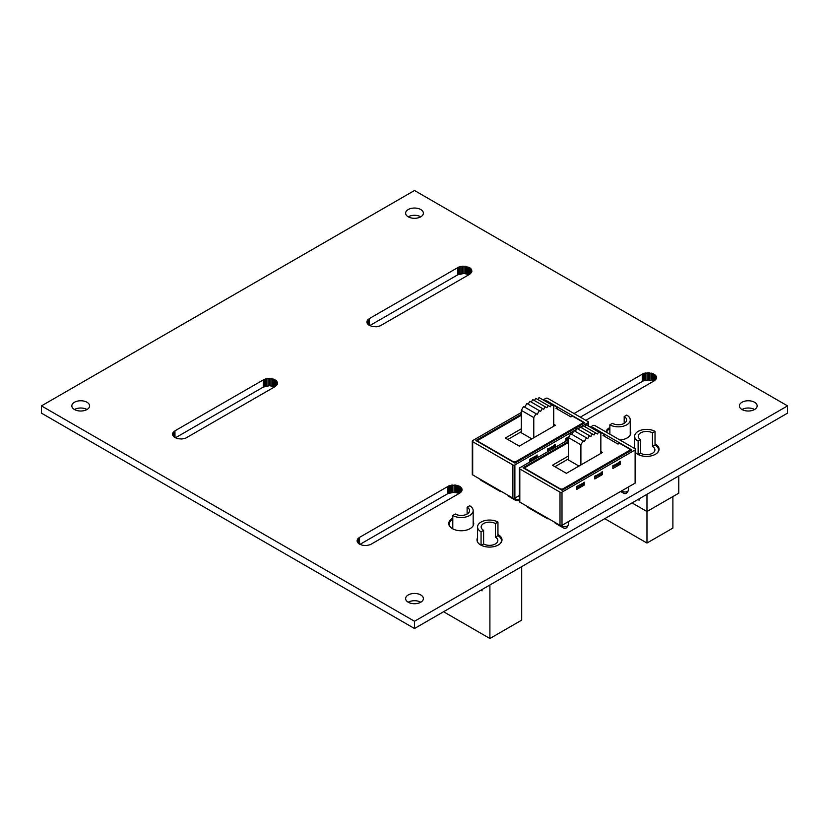 <?xml version="1.0" encoding="UTF-8"?>
<svg xmlns="http://www.w3.org/2000/svg" width="829" height="829" viewBox="0 0 829 829"><rect width="100%" height="100%" fill="white"/><g stroke="black" fill="none" stroke-linecap="round" stroke-linejoin="round"><path stroke-width="1.24" d="M583.139 440.904L570.673 433.712L568.435 437.577L580.901 444.769L583.139 440.904L584.3 441.577L586.455 437.857L587.74 438.593L589.429 435.66L590.88 436.489L592.331 433.992L594.02 434.966L595.305 432.748L597.46 433.981L598.621 431.971L600.849 433.256L600.849 453.422M598.621 431.971L586.155 424.769L584.984 426.79M595.305 432.748L582.839 425.546L581.554 427.764M592.331 433.992L579.854 426.79L578.414 429.298M589.429 435.66L576.963 428.458L575.264 431.401M586.455 437.857L573.989 430.655L571.834 434.375M580.901 444.769L580.901 464.945M568.435 437.577L568.435 459.991L578.963 466.064M600.849 451.525L602.496 452.479L566.394 473.318L552.425 465.256L568.435 456.012M554.922 466.696L568.435 458.893M595.864 477.131L595.864 475.825L601.854 472.375L601.854 473.68L594.818 477.224M601.854 472.375L595.864 475.825M595.564 475.649L594.818 476.084L594.818 478.965L602.3 474.644L601.232 474.033M602.3 474.644L602.3 471.763L601.553 472.198M613.916 466.706L613.916 465.401L619.905 461.95L619.905 463.256L612.869 466.8M619.905 461.95L613.916 465.401M613.615 465.224L612.869 465.66L612.869 468.54L620.351 464.219L619.294 463.608M620.351 464.219L620.351 461.338L619.605 461.774M568.435 442.479L525.7 467.162A2.114 1.223 0 0 0 525.078 468.022A2.114 1.223 0 0 0 525.7 468.882L560.114 488.758A2.114 1.223 0 0 0 563.098 488.758L629.232 450.572A2.114 1.223 0 0 0 629.853 449.712A2.114 1.223 0 0 0 629.232 448.841L619.501 443.235L618.009 444.095L603.046 435.453L604.548 434.593L594.818 428.976A2.114 1.223 0 0 0 592.88 428.645M577.512 486.074L583.803 482.789L576.766 486.509L576.766 489.39L584.248 485.069L583.181 484.457M577.813 486.25L577.813 487.556L583.803 484.095L583.803 482.789M577.813 487.556L576.766 487.649M584.248 485.069L584.248 482.188L583.502 482.623M604.548 436.323L604.548 434.593M568.435 441.536L523.037 467.753L562.072 490.291L631.895 449.981L592.859 427.443L593.315 428.624M525.078 468.209L524.446 468.572M592.859 427.443L591.823 428.044M568.373 521.638L568.373 524.684C567.077 528.187 565.316 529.203 563.078 527.721L555.399 523.286A3.503 2.021 -60 0 1 554.736 522.27M548.632 518.747A3.503 2.021 -60 0 1 547.42 518.685A3.503 2.021 -60 0 1 546.757 517.669M635.532 449.359L635.532 482.53A1.409 0.819 180 0 1 635.118 483.11L635.118 449.94A1.409 0.819 0 0 0 635.532 449.359A1.409 0.819 0 0 0 635.118 448.79L594.921 425.578A1.409 0.819 0 0 0 592.922 425.578L590.248 427.132M635.118 449.94L562 492.146L562 525.317L635.118 483.11M562 525.317A1.409 0.819 180 0 1 560.01 525.317L519.814 502.115A1.409 0.819 180 0 1 519.4 501.535L519.4 468.364A1.409 0.819 0 0 0 519.814 468.945L560.01 492.146A1.409 0.819 0 0 0 562 492.146M568.435 439.722L519.814 467.794A1.409 0.819 0 0 0 519.4 468.364M536.011 413.702L523.545 406.5L521.317 410.365L533.783 417.567L536.011 413.702L537.182 414.376L539.327 410.645L540.612 411.391L542.311 408.448L543.762 409.288L545.202 406.78L546.902 407.764L548.187 405.536L550.332 406.78L551.503 404.759L553.731 406.055L553.731 426.22M551.503 404.759L539.026 397.557L537.866 399.578M548.187 405.536L535.721 398.334L534.436 400.562M545.202 406.78L532.736 399.578L531.285 402.086M542.311 408.448L529.845 401.257L528.146 404.189M539.327 410.645L526.861 403.454L524.716 407.174M533.783 417.567L533.783 437.733M521.317 410.365L521.317 432.779L531.835 438.862M553.731 424.313L555.378 425.267L519.275 446.116L505.307 438.054L521.317 428.811M507.804 439.494L521.317 431.691M548.746 449.929L548.746 448.624L554.725 445.163L554.725 446.468L547.7 450.023M554.725 445.163L548.746 448.624M548.446 448.448L547.7 448.883L547.7 451.691M555.119 447.411L554.114 446.821M555.181 447.37L555.181 444.562L554.425 444.986M568.435 438.551L565.751 439.598M566.798 439.505L566.798 438.199L568.715 437.09M569.015 436.572L566.798 438.199M566.497 438.023L565.751 438.458L565.751 441.266M521.317 415.277L478.571 439.95A2.114 1.223 0 0 0 477.96 440.821A2.114 1.223 0 0 0 478.571 441.681L512.985 461.546A2.114 1.223 0 0 0 515.98 461.546L582.103 423.37A2.114 1.223 0 0 0 582.725 422.5A2.114 1.223 0 0 0 582.103 421.64L572.383 416.023L570.891 416.894L555.927 408.251L557.42 407.391L547.7 401.775A2.114 1.223 0 0 0 545.751 401.443M530.394 458.872L536.674 455.587L529.648 459.297L529.648 462.116M530.695 459.038L530.695 460.344L536.674 456.893L536.674 455.587M530.695 460.344L529.648 460.437M537.068 457.826L536.062 457.245M537.119 457.795L537.119 454.986L536.373 455.411M557.42 409.111L557.42 407.391M521.317 414.334L475.908 440.541L514.954 463.079L584.766 422.78L545.731 400.241L546.187 401.412M477.96 440.997L477.328 441.36M545.731 400.241L544.694 400.832M519.4 500.571L515.959 500.519L508.27 496.084A3.503 2.021 -60 0 1 507.607 495.068M501.504 491.545A3.503 2.021 -60 0 1 500.291 491.473A3.503 2.021 -60 0 1 499.628 490.457M573.844 430.904L514.882 464.945L514.882 498.115L519.4 495.504M514.882 498.115A1.409 0.819 180 0 1 512.892 498.115L472.696 474.903A1.409 0.819 180 0 1 472.281 474.333L472.281 441.163A1.409 0.819 0 0 0 472.696 441.733L512.892 464.945A1.409 0.819 0 0 0 514.882 464.945M587.989 425.826L587.989 422.738A1.409 0.819 0 0 0 588.403 422.158A1.409 0.819 0 0 0 587.989 421.578L547.793 398.376A1.409 0.819 0 0 0 545.803 398.376L543.119 399.92M521.317 412.51L472.696 440.582A1.409 0.819 0 0 0 472.281 441.163M587.989 422.738L582.984 425.629M582.694 425.795L580.414 427.111M579.305 427.754L577.523 428.78M576.404 429.422L574.124 430.738M639.118 498.84L639.118 500.198L637.936 499.514M664.837 483.991L662.868 485.12M625.957 530.912L620.848 527.969M672.889 496.571L672.889 528.083L646.972 543.047L604.755 518.674M646.972 494.302L646.972 543.047M678.775 475.939L678.775 493.172L646.972 511.534L632.05 502.923M640.682 453.266A8.331 4.808 0 0 0 649.76 454.313A8.331 4.808 0 0 0 654.91 449.867A8.331 4.808 0 0 0 652.464 446.468L652.464 432.862L655.024 431.391A11.938 6.891 0 0 0 642.009 429.899A11.938 6.891 0 0 0 634.641 436.261A11.938 6.891 0 0 0 638.133 441.142L640.682 439.66L640.682 453.266L638.351 454.613M640.682 439.66A8.331 4.808 180 0 1 638.247 436.261A8.331 4.808 180 0 1 643.387 431.816A8.331 4.808 180 0 1 652.464 432.862M652.464 446.468L655.024 444.997A11.938 6.891 180 0 1 658.516 449.867A11.938 6.891 180 0 1 657.335 452.852M655.024 431.391L655.024 444.997M638.133 454.51L638.133 441.142M626.745 415.07L624.196 416.541A8.331 4.808 180 0 1 626.631 419.94A8.331 4.808 180 0 1 621.491 424.386A8.331 4.808 180 0 1 612.413 423.339L609.864 424.811A11.938 6.891 0 0 0 622.869 426.313A11.938 6.891 0 0 0 630.247 419.94A11.938 6.891 0 0 0 626.745 415.07M624.196 416.541L624.196 423.339M606.559 432.303A11.938 6.891 180 0 1 609.864 428.666M609.864 424.811L609.864 434.209M481.058 531.824L483.608 530.353A8.331 4.808 180 0 1 481.172 526.954A8.331 4.808 180 0 1 486.312 522.508A8.331 4.808 180 0 1 495.39 523.545L497.949 522.073A11.938 6.891 0 0 0 484.934 520.581A11.938 6.891 0 0 0 477.566 526.954A11.938 6.891 0 0 0 481.058 531.824L481.058 545.192M497.949 522.073L497.949 535.679A11.938 6.891 180 0 1 501.441 540.549A11.938 6.891 180 0 1 500.26 543.534M483.608 530.353L483.608 543.948A8.331 4.808 0 0 0 495.39 543.948A8.331 4.808 0 0 0 497.835 540.549A8.331 4.808 0 0 0 495.39 537.151L495.39 523.545M483.608 543.948L481.276 545.306M497.949 535.679L495.39 537.151M452.789 515.503A11.938 6.891 0 0 0 469.67 515.503A11.938 6.891 0 0 0 473.172 510.623A11.938 6.891 0 0 0 469.67 505.752L467.121 507.224L467.121 514.032A8.331 4.808 180 0 1 455.339 514.032L452.789 515.503L452.789 528.871M467.121 507.224A8.331 4.808 180 0 1 469.556 510.623A8.331 4.808 180 0 1 467.121 514.032M450.468 527.213A11.938 6.891 180 0 1 449.287 524.229A11.938 6.891 180 0 1 452.789 519.358M482.043 589.523L482.043 590.88L480.861 590.207M507.566 574.787L505.607 575.917M521.7 566.621L521.7 620.133L489.898 638.496L443.556 611.74M489.898 584.984L489.898 638.496M787.55 405.889L787.55 413.143L414.5 628.517L41.45 413.143L41.45 405.889L414.5 190.504L787.55 405.889L414.5 621.263L41.45 405.889M414.5 628.517L414.5 621.263M87.004 409.516A8.881 5.129 0 0 0 74.434 409.516A8.881 5.129 0 0 0 84.123 410.624A8.881 5.129 0 0 0 89.605 405.889A8.881 5.129 0 0 0 80.714 400.759A8.881 5.129 0 0 0 71.833 405.889A8.881 5.129 0 0 0 74.434 409.516M274.689 386.853L269.549 385.661L263.321 387.07L175.375 437.836M420.78 216.804A8.881 5.129 0 0 0 408.22 216.804A8.881 5.129 0 0 0 417.899 217.913A8.881 5.129 0 0 0 423.381 213.177A8.881 5.129 0 0 0 414.5 208.048A8.881 5.129 0 0 0 405.619 213.177A8.881 5.129 0 0 0 408.22 216.804M469.059 274.627L463.929 273.435L457.691 274.845L369.755 325.621M459.245 493.41L454.116 492.219L447.878 493.618L359.941 544.394M420.78 602.217A8.881 5.129 0 0 0 408.22 602.217A8.881 5.129 0 0 0 417.899 603.336A8.881 5.129 0 0 0 423.381 598.59A8.881 5.129 0 0 0 414.5 593.46A8.881 5.129 0 0 0 405.619 598.59A8.881 5.129 0 0 0 408.22 602.217M653.625 381.185L648.496 379.993L643.304 380.884L580.321 417.153M754.566 409.516A8.881 5.129 0 0 0 741.996 409.516A8.881 5.129 0 0 0 751.685 410.624A8.881 5.129 0 0 0 757.167 405.889A8.881 5.129 0 0 0 748.286 400.759A8.881 5.129 0 0 0 739.395 405.889A8.881 5.129 0 0 0 741.996 409.516M275.093 386.615L277.477 383.806L277.363 382.221L275.56 380.107L269.549 378.407L264.368 379.299L174.96 430.821L172.867 432.852L172.701 435.215L174.494 437.329L177.82 438.707L181.883 438.997L185.696 438.137L275.093 386.615M469.473 274.389L471.856 271.58L471.349 269.238L469.939 267.881L463.929 266.182L458.748 267.073L369.34 318.595L367.247 320.626L367.081 322.989L368.874 325.113L372.2 326.481L376.262 326.771L380.076 325.911L469.473 274.389M459.66 493.172L461.753 491.141L462.095 489.566L460.126 486.664L455.473 485.058L448.924 485.856L359.527 537.379L357.434 539.41L357.258 541.762L359.061 543.886L362.387 545.264L366.449 545.555L370.252 544.694L459.66 493.172M452.789 518.229A12.497 7.212 0 0 0 448.738 523.545A12.497 7.212 0 0 0 452.396 528.653A12.497 7.212 0 0 0 466.012 530.218A12.497 7.212 0 0 0 473.722 523.545A12.497 7.212 0 0 0 473.172 521.42M477.566 537.741A12.497 7.212 0 0 0 477.007 539.876A12.497 7.212 0 0 0 480.665 544.974A12.497 7.212 0 0 0 494.281 546.539A12.497 7.212 0 0 0 502.001 539.876A12.497 7.212 0 0 0 497.949 534.55M572.487 519.275A4.58 2.642 0 0 0 574.766 517.949M619.926 440.012A12.497 7.212 0 0 0 630.796 432.862A12.497 7.212 0 0 0 630.247 430.738M609.864 427.546A12.497 7.212 0 0 0 605.916 431.93M590.549 508.84A4.58 2.642 0 0 0 592.828 507.524M635.532 452.551A12.497 7.212 0 0 0 637.739 454.292A12.497 7.212 0 0 0 651.356 455.846A12.497 7.212 0 0 0 659.076 449.183A12.497 7.212 0 0 0 655.024 443.867M634.641 447.059A12.497 7.212 0 0 0 634.185 448.251M585.823 420.334L654.04 380.946L655.635 379.661L656.475 377.35L654.506 374.439L648.496 372.739L643.304 373.63L574.041 413.526M172.587 434.686L172.587 433.629M172.867 435.536L172.867 432.852M173.365 436.303L173.365 432.116M174.069 436.987L174.069 431.432M174.96 437.598L174.96 430.821M263.321 387.07L263.321 379.817M264.368 386.552L264.368 379.299M265.549 386.148L265.549 378.894M266.834 385.858L266.834 378.604M268.181 385.692L268.181 378.438M269.549 385.661L269.549 378.407M270.917 385.765L270.917 378.511M272.233 385.982L272.233 378.729M273.466 386.335L273.466 379.081M274.586 386.801L274.586 379.547M275.56 386.293L275.56 380.107M276.368 385.64L276.368 380.749M276.969 384.915L276.969 381.464M277.363 384.117L277.363 382.221M366.967 322.46L366.967 321.403M367.247 323.31L367.247 320.626M367.744 324.077L367.744 319.89M368.449 324.771L368.449 319.206M369.34 325.382L369.34 318.595M457.691 274.845L457.691 267.591M458.748 274.326L458.748 267.073M459.929 273.922L459.929 266.669M461.204 273.632L461.204 266.378M462.551 273.477L462.551 266.213M463.929 273.435L463.929 266.182M465.297 273.539L465.297 266.285M466.613 273.767L466.613 266.513M467.846 274.109L467.846 266.855M468.965 274.575L468.965 267.321M469.939 274.067L469.939 267.881M470.737 273.415L470.737 268.523M471.349 272.689L471.349 269.238M471.742 271.891L471.742 270.005M357.144 541.244L357.144 540.187M357.434 542.093L357.434 539.41M357.931 542.85L357.931 538.663M358.636 543.544L358.636 537.98M359.527 544.156L359.527 537.379M447.878 493.618L447.878 486.364M448.924 493.11L448.924 485.856M450.106 492.706L450.106 485.452M451.39 492.416L451.39 485.162M452.738 492.25L452.738 484.996M454.116 492.219L454.116 484.965M455.473 492.312L455.473 485.058M456.8 492.54L456.8 485.286M458.033 492.892L458.033 485.639M459.152 493.359L459.152 486.095M460.126 492.851L460.126 486.664M460.924 492.198L460.924 487.307M461.525 491.473L461.525 488.022M461.919 490.675L461.919 488.778M642.257 381.402L642.257 374.148M643.304 380.884L643.304 373.63M644.485 380.48L644.485 373.226M645.77 380.19L645.77 372.936M647.117 380.024L647.117 372.77M648.496 379.993L648.496 372.739M649.853 380.096L649.853 372.843M651.179 380.324L651.179 373.06M652.413 380.666L652.413 373.413M653.532 381.133L653.532 373.879M654.506 380.625L654.506 374.439M655.304 379.972L655.304 375.081M655.905 379.247L655.905 375.796M656.299 378.449L656.299 376.563M563.098 489.701L563.098 488.758M629.232 451.515L629.232 450.572M628.517 486.924L628.517 489.96C627.221 493.462 625.46 494.478 623.221 492.996A3.503 2.021 -60 0 1 622.496 491.4L621.626 490.892M628.517 489.96A3.523 2.031 180 0 1 626.341 491.835A3.523 2.031 180 0 1 622.496 491.4L622.496 490.395M563.078 527.721A3.503 2.021 -60 0 1 562.352 526.125L561.337 525.534M568.373 524.684A3.523 2.031 180 0 1 566.197 526.56A3.523 2.031 180 0 1 562.352 526.125L562.352 525.12M547.42 518.685L528.166 507.566A3.503 2.021 -60 0 1 527.503 506.55M560.01 492.146L560.01 525.317M519.814 502.115L519.814 468.945M515.98 462.489L515.98 461.546M582.103 424.313L582.103 423.37M515.959 500.519A3.503 2.021 -60 0 1 515.234 498.913L514.218 498.333M519.4 499.265A3.523 2.031 180 0 1 515.234 498.913L515.234 497.908M500.291 491.473L481.048 480.364A3.503 2.021 -60 0 1 480.385 479.349M512.892 464.945L512.892 498.115M472.696 474.903L472.696 441.733M629.853 451.163L629.853 449.712M525.078 468.934L525.078 468.022M623.221 492.996L620.6 491.483M528.166 507.566L526.809 506.156M582.725 423.951L582.725 422.5M477.96 441.722L477.96 440.821M481.048 480.364L479.69 478.944M588.403 426.065L588.403 422.158M634.641 436.261L634.641 448.51M658.516 449.867L658.516 451.318M630.247 419.94L630.247 434.987M501.441 542L501.441 540.549M477.566 542L477.566 526.954M473.172 525.679L473.172 510.623M449.287 525.679L449.287 524.229"/></g></svg>

